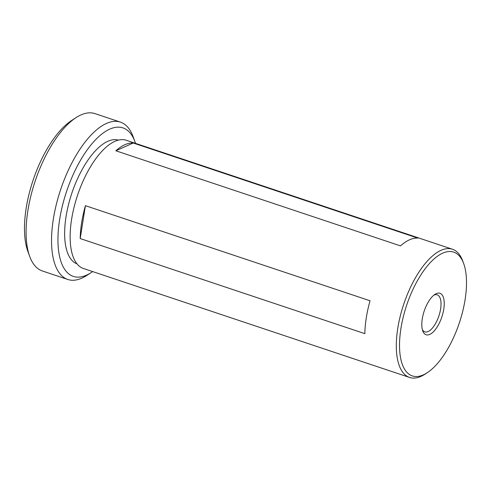 <?xml version="1.0" encoding="UTF-8"?>
<svg xmlns="http://www.w3.org/2000/svg" width="491" height="491" viewBox="0 0 491 491"><rect width="100%" height="100%" fill="white"/><g stroke="black" fill="none" stroke-linecap="round" stroke-linejoin="round"><path stroke-width="0.74" d="M135.498 143.354A78.278 33.327 108.5 0 0 134.902 141.598A78.278 33.327 108.5 0 0 95.653 139.659A78.278 33.327 108.5 0 0 59.657 219.397A78.278 33.327 108.5 0 0 91.13 272.615A78.278 33.327 108.5 0 0 92.664 271.578M91.13 272.615L86.692 275.494A82.961 35.321 -71.5 0 1 67.838 279.483A82.961 35.321 -71.5 0 1 53.341 219.084A82.961 35.321 -71.5 0 1 120.405 122.112A82.961 35.321 -71.5 0 1 133.079 136.639L134.902 141.598M29.712 256.455L27.895 251.49A78.278 33.327 -71.5 0 1 26.17 208.209A78.278 33.327 -71.5 0 1 71.661 120.473L76.099 117.601A82.961 35.321 108.5 0 0 27.889 210.584A82.961 35.321 108.5 0 0 29.712 256.455A82.961 35.321 108.5 0 0 42.386 270.977L67.838 279.483M429.791 334.389A21.85 9.304 -71.5 0 1 422.757 330.916A21.85 9.304 -71.5 0 1 424.193 311.067A21.85 9.304 -71.5 0 1 434.977 294.342A21.85 9.304 -71.5 0 1 436.247 293.643A21.85 9.304 -71.5 0 1 443.76 309.195A21.85 9.304 -71.5 0 1 429.791 334.389M422.346 329.547A19.511 8.31 108.5 0 0 424.825 331.848A19.511 8.31 108.5 0 0 428.127 331.535A19.511 8.31 108.5 0 0 439.899 312.497A19.511 8.31 108.5 0 0 437.193 294.839A19.511 8.31 108.5 0 0 433.891 295.152A19.511 8.31 108.5 0 0 433.823 295.183M77.032 263.876A65.254 27.784 -71.5 0 1 66.058 216.525A65.254 27.784 -71.5 0 1 118.374 140.113M427.176 372.767L424.954 374.203A67.592 28.779 -71.5 0 1 409.592 377.456A67.592 28.779 -71.5 0 1 397.778 328.246A67.592 28.779 -71.5 0 1 452.426 249.232A67.592 28.779 -71.5 0 1 462.755 261.065L463.664 263.544A65.254 27.784 -71.5 0 1 465.1 299.627A65.254 27.784 -71.5 0 1 427.176 372.767A65.254 27.784 -71.5 0 1 400.938 328.399A65.254 27.784 -71.5 0 1 430.945 261.924A65.254 27.784 -71.5 0 1 463.664 263.544M366.298 317.732A67.592 28.779 108.5 0 0 364.85 333.653L80.199 238.565A67.592 28.779 -71.5 0 1 81.653 222.638A67.592 28.779 -71.5 0 1 85.409 205.68L370.054 300.768A67.592 28.779 108.5 0 0 366.298 317.732M409.592 377.456L83.421 268.491A67.592 28.779 -71.5 0 1 71.606 219.281A67.592 28.779 -71.5 0 1 126.255 140.266L452.426 249.232M133.19 143.01L417.835 238.104A67.592 28.779 108.5 0 0 400.496 245.881L115.851 150.786A67.592 28.779 -71.5 0 1 133.19 143.01L115.851 150.786M120.405 122.112L94.959 113.611A82.961 35.321 108.5 0 0 76.099 117.601M85.409 205.68L80.199 238.565"/></g></svg>
